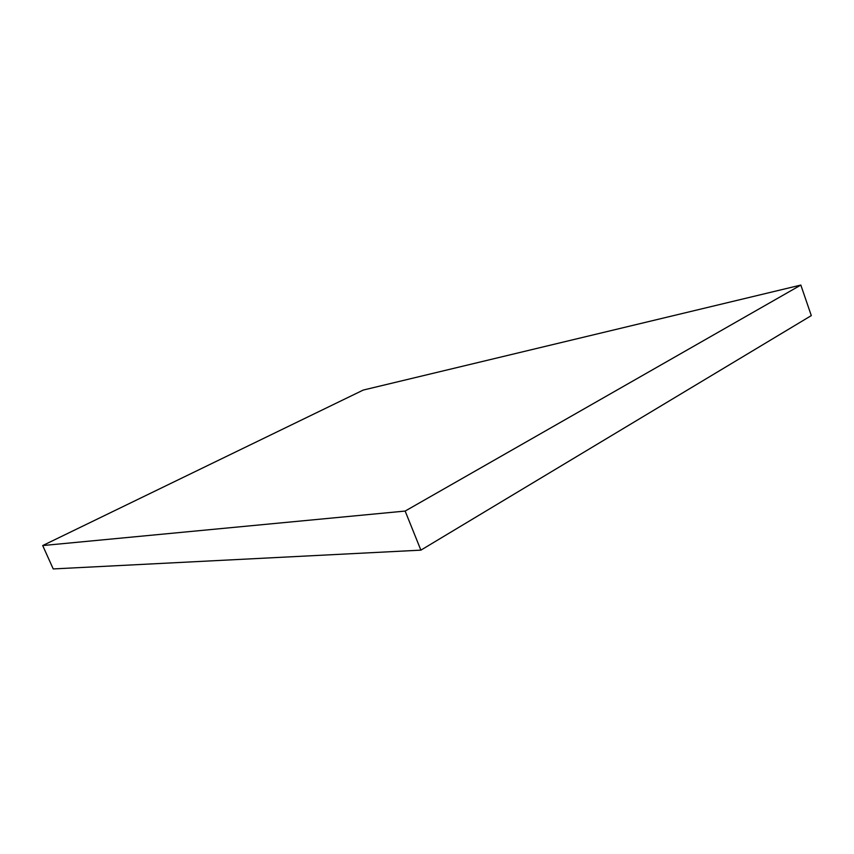 <?xml version="1.0" encoding="UTF-8"?>
<svg xmlns="http://www.w3.org/2000/svg" width="854" height="854" viewBox="0 0 854 854"><rect width="100%" height="100%" fill="white"/><g stroke="black" fill="none" stroke-linecap="round" stroke-linejoin="round"><path stroke-width="1.28" d="M363.249 390.064L800.838 285.065L405.148 511.066L42.7 545.557L363.249 390.064M405.148 511.066L420.883 550.147L811.3 315.606L800.838 285.065M420.883 550.147L53.226 568.935L42.7 545.557"/></g></svg>
